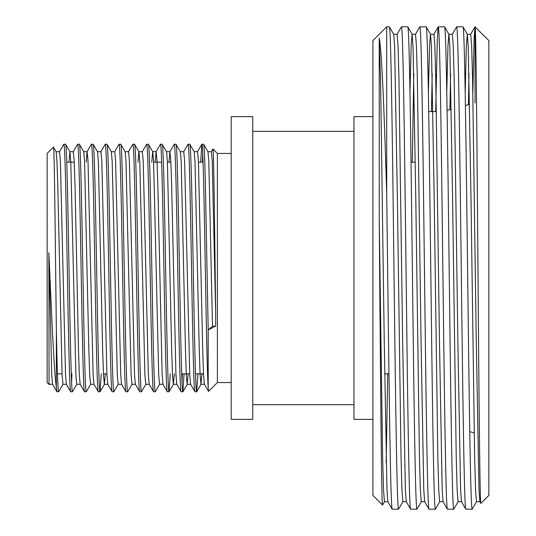 <?xml version="1.0" encoding="UTF-8"?>
<svg xmlns="http://www.w3.org/2000/svg" width="536" height="536" viewBox="0 0 536 536"><rect width="100%" height="100%" fill="white"/><g stroke="black" fill="none" stroke-linecap="round" stroke-linejoin="round"><path stroke-width="0.8" d="M447.078 110.429L451.285 109.304M465.402 105.518L469.61 104.393M469.757 431.648L474.179 432.833M436.371 111.562L428.693 111.562M388.948 373.827L384.687 373.827M203.506 373.827L195.479 373.827M189.704 373.827L181.677 373.827M106.885 373.827L103.435 373.827M62.022 373.827L57.446 373.827M415.3 162.174L411.032 162.174M203.064 162.174L198.488 162.174M170.884 162.174L167.433 162.174M161.658 162.174L153.631 162.174M74.263 162.174L66.759 162.174M203.586 144.231L201.858 144.231C203.003 142.502 204.169 201.905 205.308 268C206.273 322.344 207.204 373.927 208.189 387.454L208.189 329.566L205.308 180.485C204.739 156.86 204.162 144.774 203.586 144.231L207.968 151.762L208.799 161.296L212.504 326.149L215.66 326.149L215.66 312.24C214.735 238.942 213.824 146.583 212.926 148.975L211.285 151.762M189.784 144.231L188.056 144.231C189.201 142.502 190.36 201.905 191.506 268C192.652 334.096 193.811 393.498 194.957 391.769L196.685 391.769C195.54 393.498 194.38 334.096 193.235 268C192.089 201.905 190.93 142.502 189.784 144.231L194.159 151.762L194.997 161.296L199.271 350.236L200.136 375.441L201 384.299L201.938 373.827M180.29 151.701L183.741 151.701L184.605 160.559L189.744 374.704L190.582 384.238L194.957 391.769M175.982 144.231L174.254 144.231C175.399 142.502 176.558 201.905 177.704 268C178.85 334.096 180.009 393.498 181.155 391.769L182.883 391.769C181.738 393.498 180.572 334.096 179.433 268C178.287 201.905 177.121 142.502 175.982 144.231L180.357 151.762L181.195 161.296L185.469 350.236L186.334 375.441L187.191 384.299L188.136 373.827M169.001 162.174L169.939 151.701L170.803 160.559L171.667 185.764L175.942 374.704L176.78 384.238L181.155 391.769M162.174 144.231L160.452 144.231C161.597 142.502 162.756 201.905 163.902 268C165.048 334.096 166.207 393.498 167.353 391.769L169.075 391.769C167.936 393.498 166.77 334.096 165.624 268C164.485 201.905 163.319 142.502 162.174 144.231L166.555 151.762L167.386 161.296L171.667 350.236L172.532 375.441L173.389 384.299L174.334 373.827M155.199 162.174L156.137 151.701L157.001 160.559L157.865 185.764L162.14 374.704L162.971 384.238L167.353 391.769M148.371 144.231L146.65 144.231C147.795 142.502 148.954 201.905 150.1 268C151.246 334.096 152.405 393.498 153.551 391.769L155.273 391.769C154.127 393.498 152.968 334.096 151.822 268C150.676 201.905 149.517 142.502 148.371 144.231L152.753 151.762L153.584 161.296L158.723 375.441L159.587 384.299L163.038 384.299M137.94 162.174L138.884 151.701L142.335 151.701L143.199 160.559L148.338 374.704L149.169 384.238L153.551 391.769M134.57 144.231L132.848 144.231C133.987 142.502 135.152 201.905 136.298 268C137.437 334.096 138.603 393.498 139.749 391.769L141.471 391.769C140.325 393.498 139.166 334.096 138.02 268C136.874 201.905 135.715 142.502 134.57 144.231L138.951 151.762L139.782 161.296L144.921 375.441L145.785 384.299L149.236 384.299M125.082 151.701L128.533 151.701L129.397 160.559L134.536 374.704L135.367 384.238L139.749 391.769M120.768 144.231L119.039 144.231C120.185 142.502 121.35 201.905 122.489 268C123.635 334.096 124.801 393.498 125.94 391.769L127.669 391.769C126.523 393.498 125.364 334.096 124.218 268C123.072 201.905 121.913 142.502 120.768 144.231L125.149 151.762L125.98 161.296L131.119 375.441L131.983 384.299L135.434 384.299M111.28 151.701L114.731 151.701L115.588 160.559L120.727 374.704L121.565 384.238L125.94 391.769M106.966 144.231L105.237 144.231C106.383 142.502 107.542 201.905 108.687 268C109.833 334.096 110.992 393.498 112.138 391.769L113.867 391.769C112.721 393.498 111.562 334.096 110.416 268C109.27 201.905 108.111 142.502 106.966 144.231L111.341 151.762L112.178 161.296L117.317 375.441L118.181 384.299L121.632 384.299M97.472 151.701L100.922 151.701L101.786 160.559L106.925 374.704L107.763 384.238L112.138 391.769M93.164 144.231L91.435 144.231C92.581 142.502 93.74 201.905 94.885 268C96.031 334.096 97.19 393.498 98.336 391.769L100.064 391.769C98.919 393.498 97.753 334.096 96.614 268C95.468 201.905 94.303 142.502 93.164 144.231L97.539 151.762L98.376 161.296L102.651 350.236L103.515 375.441L104.373 384.299L105.317 373.827M83.67 151.701L87.12 151.701L87.984 160.559L93.123 374.704L93.961 384.238L98.336 391.769M79.355 144.231L83.737 151.762L84.567 161.296L88.849 350.236L89.713 375.441L90.638 384.238L86.323 391.716L84.534 391.769C83.388 393.498 82.229 334.096 81.083 268C79.938 201.905 78.779 142.502 77.633 144.231L79.355 144.231C80.501 142.502 81.666 201.905 82.805 268C83.951 334.096 85.117 393.498 86.263 391.769M77.633 144.231L73.251 151.762L74.182 160.559L75.047 185.764L78.497 350.236L79.321 374.704L80.152 384.238L84.534 391.769M65.553 144.231L63.831 144.231C64.977 142.502 66.136 201.905 67.281 268C68.427 334.096 69.586 393.498 70.732 391.769L72.454 391.769C71.308 393.498 70.149 334.096 69.003 268C67.858 201.905 66.698 142.502 65.553 144.231L69.935 151.762L70.765 161.296L75.904 375.441L76.769 384.299L80.219 384.299M56.066 151.701L59.516 151.701L60.38 160.559L65.519 374.704L66.35 384.238L70.732 391.769M196.685 391.769L197.891 373.827M202.38 162.174L202.722 153.651M200.658 162.174L201.858 144.231M182.883 391.769L184.089 373.827M182.019 382.349L182.361 373.827M183.68 151.762L188.056 144.231M169.075 391.769L170.281 373.827M169.872 151.762L174.254 144.231M155.273 391.769L159.654 384.238M156.07 151.762L160.452 144.231M141.471 391.769L145.852 384.238M142.268 151.762L146.65 144.231M127.669 391.769L132.05 384.238M128.466 151.762L132.848 144.231M113.867 391.769L118.242 384.238M114.664 151.762L119.039 144.231M100.064 391.769L101.271 373.827M100.862 151.762L105.237 144.231M86.182 162.174L87.053 151.762L91.435 144.231M72.454 391.769L76.836 384.238M71.596 382.349L71.938 373.827M66.417 384.299L62.967 384.299L62.102 375.441L57.788 185.764L56.963 161.296L56.133 151.762L53.433 147.152L47.148 153.437L47.148 382.563L49.057 384.473L48.883 252.67C51.409 310.002 53.888 370.785 56.354 387.454L56.354 329.566C57.111 369.358 57.875 390.094 58.652 391.769L63.034 384.238M58.652 391.769L56.93 391.769L56.354 387.454M59.449 151.762L63.831 144.231M231.19 153.437L217.388 153.437L212.926 148.975M231.19 382.563L217.388 382.563L217.388 153.437M252.744 419.373L252.744 116.627L231.19 116.627L231.19 419.373L252.744 419.373M353.968 131.347L252.744 131.347M353.968 404.653L252.744 404.653M372.902 116.627L353.968 116.627L353.968 419.373L372.902 419.373M382.55 505.046L372.902 495.398L372.902 40.602L386.704 26.8L386.704 193.463C384.252 112.667 381.793 50.049 379.233 38.063L379.233 218.782C380.359 359.375 381.451 508.805 382.55 505.046L384.526 501.676M402.925 501.676L398.556 509.2C397.33 510.741 396.097 439.882 394.871 342.538L393.035 193.463C391.809 96.118 390.577 25.259 389.35 26.8L386.704 26.8M406.322 501.73L402.871 501.73L401.946 490.293L401.029 457.087L397.344 195.774L394.617 46.505L393.726 34.324L389.35 26.8M398.556 509.2L392.171 509.146L387.856 501.676L386.965 489.495L384.232 340.226L380.553 78.913L379.233 38.063M392.225 509.2C391.615 508.765 390.999 493.408 390.389 463.138C389.163 404.513 387.93 289.862 386.704 193.463M476.544 501.676L472.169 509.2C471.559 508.765 470.943 493.408 470.333 463.138C469.107 404.513 467.874 289.862 466.648 193.463C465.429 96.118 464.189 25.259 462.97 26.8L456.645 26.8L452.33 34.27L448.88 34.27L447.955 45.707L446.769 92.427M479.934 501.73L476.484 501.73L475.566 490.293L474.641 457.087L470.963 195.774L468.236 46.505L467.345 34.324L462.97 26.8M472.169 509.2L465.784 509.146L461.469 501.676L460.578 489.495L457.851 340.226L454.166 78.913L453.248 45.707L452.33 34.27M465.844 509.2C464.618 510.741 463.385 439.882 462.166 342.538C460.94 246.138 459.707 131.488 458.481 72.863C457.871 42.592 457.255 27.236 456.645 26.8M458.139 501.676L453.764 509.2C452.545 510.741 451.312 439.882 450.086 342.538C448.86 246.138 447.627 131.488 446.408 72.863C445.791 42.592 445.175 27.236 444.565 26.8L438.18 26.854L437.289 39.396L435.708 111.562M461.53 501.73L458.079 501.73L457.161 490.293L456.237 457.087L452.558 195.774L449.831 46.505L448.94 34.324L444.565 26.8M453.764 509.2L447.379 509.146L443.064 501.676L442.173 489.495L439.446 340.226L435.768 78.913L434.843 45.707L433.925 34.27L430.475 34.27L429.557 45.707L428.365 92.427M447.439 509.2C446.22 510.741 444.981 439.882 443.761 342.538L441.919 193.463C440.699 96.118 439.46 25.259 438.24 26.8M439.734 501.676L435.359 509.2C434.14 510.741 432.907 439.882 431.681 342.538L429.839 193.463C428.619 96.118 427.386 25.259 426.16 26.8L419.835 26.8L415.46 34.324M443.125 501.73L439.674 501.73L438.756 490.293L437.838 457.087L434.153 195.774L431.426 46.505L430.535 34.324L426.16 26.8M435.359 509.2L428.981 509.146L424.659 501.676L423.768 489.495L421.041 340.226L417.363 78.913L416.438 45.707L415.521 34.27L412.07 34.27L411.152 45.707L409.966 92.427M429.035 509.2C427.815 510.741 426.576 439.882 425.356 342.538L423.514 193.463C422.294 96.118 421.055 25.259 419.835 26.8M421.33 501.676L416.961 509.2C415.735 510.741 414.502 439.882 413.276 342.538L411.44 193.463C410.214 96.118 408.981 25.259 407.755 26.8L401.43 26.8L397.055 34.324M424.72 501.73L421.269 501.73L420.351 490.293L419.433 457.087L415.748 195.774L413.022 46.505L412.13 34.324L407.755 26.8M416.961 509.2L410.576 509.146L406.261 501.676L405.363 489.495L402.637 340.226L398.958 78.913L398.034 45.707L397.116 34.27L393.665 34.27M410.63 509.2C409.41 510.741 408.177 439.882 406.951 342.538L405.109 193.463C403.889 96.118 402.65 25.259 401.43 26.8M474.99 26.854L470.675 34.324L471.653 45.707L472.571 78.913L476.256 340.226L478.983 489.495L479.874 501.676L480.846 503.351L488.852 495.398L488.852 40.602L474.99 26.854L474.092 39.396L472.839 92.427M480.879 503.364C479.894 507.579 478.916 393.123 477.945 265.682C476.973 138.536 476.008 24.515 475.043 26.8L475.043 102.932M53.433 147.152C54.424 142.181 55.382 252.65 56.354 329.566M212.504 326.149L208.196 329.881L215.66 326.149M217.388 382.563L208.551 391.401L204.451 384.299L201 384.299M208.551 391.401L208.189 387.454M48.883 252.67L51.717 374.704L52.548 384.238L56.93 391.769M469.007 73.519L468.404 104.714M450.602 73.519L449.912 109.672M432.197 73.519L431.473 111.562M413.792 73.519L412.291 162.174M467.345 34.324L466.36 45.707L465.174 92.427M387.695 373.827L386.188 462.481M387.917 501.73L384.466 501.73L383.542 490.293L382.624 457.087L379.233 218.782M48.883 383.28L49.165 384.299L52.615 384.299M68.93 162.174L69.935 151.762M151.748 162.174L152.686 151.701L156.137 151.701M194.099 151.701L197.55 151.701L198.407 160.559L202.722 350.236L203.546 374.704L204.384 384.238M207.901 151.701L211.352 151.701L212.216 160.559L215.66 312.24M438.18 26.854L433.865 34.324M470.735 34.27L467.285 34.27M104.44 384.238L100.125 391.716M173.456 384.238L169.142 391.716M187.258 384.238L182.944 391.716M201.06 384.238L196.745 391.716M73.318 151.701L69.868 151.701M94.021 384.299L90.571 384.299M107.83 384.299L104.373 384.299M169.939 151.701L166.488 151.701M176.84 384.299L173.389 384.299M190.642 384.299L187.191 384.299M201.797 144.285L197.483 151.762"/></g></svg>
